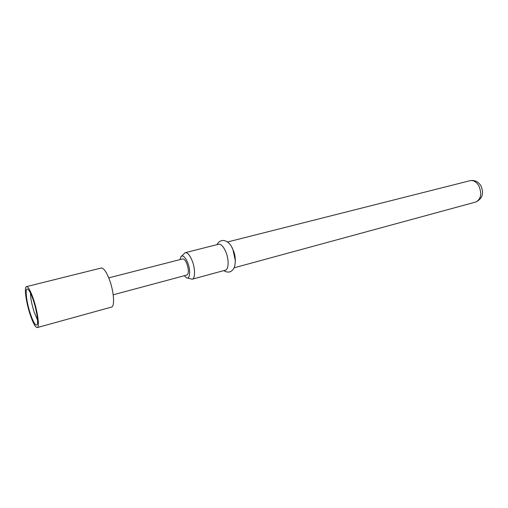 <?xml version="1.0" encoding="UTF-8"?>
<svg xmlns="http://www.w3.org/2000/svg" width="508" height="508" viewBox="0 0 508 508"><rect width="100%" height="100%" fill="white"/><g stroke="black" fill="none" stroke-linecap="round" stroke-linejoin="round"><path stroke-width="0.76" d="M33.249 300.082C31.185 294.043 29.388 290.424 27.857 289.223C24.651 286.683 26.283 301.746 30.404 313.887C33.445 322.675 35.7 326.263 37.154 324.65C38.538 322.377 36.582 309.893 33.249 300.082M30.455 293.027C30.518 298.126 31.769 304.508 34.201 312.16L37.548 320.059M37.268 327.571L111.455 307.099C114.979 306.673 113.925 291.427 109.404 279.552C106.35 271.697 103.613 267.862 101.2 268.034L26.518 286.62C23.959 286.88 26.067 302.457 30.22 314.763C33.096 323.202 35.446 327.476 37.268 327.571C39.789 327.457 37.738 311.715 33.445 299.129C30.563 290.811 28.251 286.639 26.518 286.62M113.201 294.805L186.925 275.025C188.874 273.437 188.83 269.602 186.792 263.512C185.407 260.293 184.036 258.756 182.696 258.909L108.756 277.876M184.29 275.73L186.334 277.705C190.056 280.067 190.894 270.142 187.535 262.242C184.963 256.597 182.74 254.806 180.867 256.864L180.054 259.588M181.527 256.178L185.185 252.692C187.408 252.438 189.668 254.946 191.967 260.229C195.339 268.18 195.389 278.689 192.145 279.216L187.249 277.978M192.145 279.216L225.368 270.173C228.873 269.564 229.089 259.232 225.666 251.498C223.329 246.361 220.961 243.948 218.567 244.253L185.185 252.692M235.414 261.055L232.943 249.612M232.835 249.352L231.8 247.269M470.097 180.677C474.701 179.876 478.32 181.604 480.949 185.864C484.181 193.37 482.435 198.768 475.704 202.044C481.044 199.2 482.098 193.815 478.885 185.89C476.409 181.807 473.481 180.073 470.097 180.677L227.495 241.999M216.922 244.672C221.171 236.912 229.718 240.798 232.797 249.32C235.42 254.603 235.96 260.617 234.417 267.373C231.858 272.25 228.295 273.336 223.736 270.618M475.704 202.044L234.258 267.76"/></g></svg>
